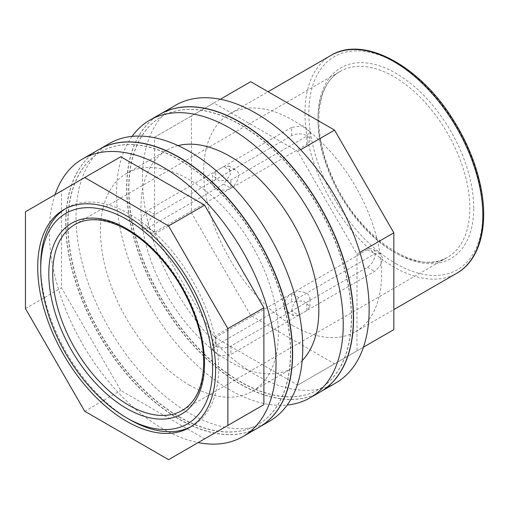 <?xml version="1.0" encoding="UTF-8"?>
<svg xmlns="http://www.w3.org/2000/svg" width="509" height="509" viewBox="0 0 509 509"><rect width="100%" height="100%" fill="white"/><g stroke="black" fill="none" stroke-linecap="round" stroke-linejoin="round"><path stroke-width="0.38" stroke-dasharray="2.54 1.91" d="M215.714 179.543A10.734 6.197 0 0 0 212.571 183.921A10.734 6.197 0 0 0 219.194 189.647A10.734 6.197 0 0 0 230.895 188.305A10.734 6.197 120 0 0 237.907 178.85A10.734 6.197 120 0 0 236.265 170.248A10.734 6.197 120 0 0 230.895 170.776L154.99 214.601A10.734 6.197 120 0 0 147.979 224.062A10.734 6.197 120 0 0 149.627 232.664A10.734 6.197 120 0 0 154.99 232.129L306.8 144.486A10.734 6.197 0 0 0 309.943 140.102A10.734 6.197 0 0 0 303.319 134.376A10.734 6.197 0 0 0 291.619 135.718L215.714 179.543L215.714 171.215L212.571 175.376L212.571 183.921M291.619 135.718L291.619 127.396L303.307 125.672L309.943 131.557L306.8 136.157L230.895 179.982L219.207 180.949L212.571 175.376M291.619 127.396L215.714 171.215M291.619 311.012L293.648 303.421L298.828 297.644L374.732 253.819L380.287 253.399L382.704 258.426L380.293 265.793L374.732 271.348L298.828 315.173L293.648 315.815L291.619 311.012L367.523 267.187A10.734 6.197 120 0 0 374.535 257.726A10.734 6.197 120 0 0 372.887 249.13A10.734 6.197 120 0 0 367.523 249.658L215.714 337.308A10.734 6.197 0 0 0 212.571 341.685A10.734 6.197 0 0 0 219.194 347.412A10.734 6.197 0 0 0 230.895 346.069L306.8 302.244A10.734 6.197 0 0 0 309.943 297.867A10.734 6.197 0 0 0 303.319 292.141A10.734 6.197 0 0 0 291.619 293.483A10.734 6.197 120 0 0 284.607 302.938A10.734 6.197 120 0 0 286.249 311.54A10.734 6.197 120 0 0 291.619 311.012L298.828 315.173M306.8 310.573L230.895 354.398L219.207 356.115L212.571 350.23L215.714 345.63L291.619 301.805L303.307 300.838L309.943 306.412L306.8 310.573L306.8 302.244M223.686 184.143L147.782 227.968L142.227 228.388L140.446 219.703L147.782 210.44L223.686 166.615L228.865 165.972L230.373 174.504L223.686 184.143L230.895 188.305L230.895 179.982M98.931 149.512A160.303 92.549 -120 0 0 74.359 277.965A160.303 92.549 -120 0 0 179.079 419.225A160.303 92.549 -120 0 0 214.543 433.127A160.303 92.549 -120 0 0 259.227 427.166M55.029 194.692A160.303 92.549 -120 0 0 162.683 428.693A160.303 92.549 -120 0 0 198.154 442.595M213.869 102.983L154.59 137.214L154.59 234.025L213.869 336.71L297.714 385.116L356.994 350.886L356.994 254.074L297.714 151.389L213.869 102.983L220.327 99.261M297.714 151.389L300.615 149.716M292.63 325.486A125.787 72.622 -120 0 0 355.524 331.715A125.787 72.622 -120 0 0 381.572 274.128A125.787 72.622 -120 0 0 326.67 147.546A125.787 72.622 -120 0 0 229.737 113.851A125.787 72.622 -120 0 0 210.459 214.639A125.787 72.622 -120 0 0 292.63 325.486M250.708 81.714L191.429 115.944L191.429 212.756L250.708 315.44L334.553 363.846L393.832 329.616M189.399 385.084A125.787 72.622 -120 0 0 252.292 391.313A125.787 72.622 -120 0 0 252.292 246.07A125.787 72.622 -120 0 0 126.512 173.448A125.787 72.622 -120 0 0 107.227 274.243A125.787 72.622 -120 0 0 189.399 385.084M302.187 360.563A125.787 72.622 60 0 1 292.777 367.937A125.787 72.622 60 0 1 229.883 361.708A125.787 72.622 60 0 1 140.942 207.659A125.787 72.622 60 0 1 166.99 150.072A125.787 72.622 60 0 1 178.08 145.612M109.25 143.557A160.303 92.549 -120 0 0 84.679 272.003A160.303 92.549 -120 0 0 189.399 413.263A160.303 92.549 -120 0 0 224.87 427.172A160.303 92.549 -120 0 0 269.554 421.204M99.032 149.455A160.303 92.549 -120 0 0 74.588 277.939A160.303 92.549 -120 0 0 179.283 419.111A160.303 92.549 -120 0 0 214.747 433.013A160.303 92.549 -120 0 0 259.329 427.102M132.092 136.367A160.303 92.549 -120 0 0 149.735 305.279A160.303 92.549 -120 0 0 287.197 405.018M159.851 114.34A160.303 92.549 -120 0 0 159.851 299.438A160.303 92.549 -120 0 0 320.155 391.987M351.331 317.438A157.44 90.895 -120 0 0 282.61 158.999A157.44 90.895 -120 0 0 161.283 116.822A157.44 90.895 -120 0 0 161.283 298.611A157.44 90.895 -120 0 0 318.723 389.512A157.44 90.895 -120 0 0 351.331 317.438M351.534 317.323A157.44 90.895 -120 0 0 282.807 158.884A157.44 90.895 -120 0 0 161.487 116.701A157.44 90.895 -120 0 0 161.487 298.497A157.44 90.895 -120 0 0 318.927 389.391A157.44 90.895 -120 0 0 351.534 317.323M159.953 114.283A160.303 92.549 -120 0 0 160.055 299.324A160.303 92.549 -120 0 0 320.256 391.93M175.643 105.223A160.303 92.549 -120 0 0 151.071 233.676A160.303 92.549 -120 0 0 255.792 374.936A160.303 92.549 -120 0 0 335.94 382.876M356.994 254.074L359.901 252.394M179.283 416.769A157.44 90.895 -120 0 0 218.049 431.104A157.44 90.895 -120 0 0 257.999 424.57A157.44 90.895 -120 0 0 257.999 242.774A157.44 90.895 -120 0 0 100.566 151.879A157.44 90.895 -120 0 0 76.433 278.035A157.44 90.895 -120 0 0 179.283 416.769M356.994 350.886L363.451 347.157M297.714 385.116L334.553 363.846M213.869 336.71L250.708 315.44M154.59 234.025L191.429 212.756M154.59 137.214L191.429 115.944M179.079 416.89A157.44 90.895 -120 0 0 217.846 431.225A157.44 90.895 -120 0 0 257.796 424.684A157.44 90.895 -120 0 0 257.796 242.888A157.44 90.895 -120 0 0 100.362 151.994A157.44 90.895 -120 0 0 76.229 278.149A157.44 90.895 -120 0 0 179.079 416.89M191.028 426.644A125.787 72.622 -120 0 0 192.542 425.81A125.787 72.622 -120 0 0 192.542 280.567A125.787 72.622 -120 0 0 66.755 207.946A125.787 72.622 -120 0 0 65.279 208.843M40.707 265.526A125.787 72.622 -120 0 0 129.649 419.581M120.76 156.74L61.481 190.97L61.481 287.782L120.76 390.467L204.605 438.866L168.574 459.672M25.45 211.769L61.481 190.97M25.45 308.581L61.481 287.782M84.736 411.266L120.76 390.467M306.8 144.486L306.8 136.157M204.516 361.301A107.342 61.977 -120 0 0 157.656 253.272A107.342 61.977 -120 0 0 74.938 224.514L340.235 71.349A107.342 61.977 -120 0 0 340.228 195.297A107.342 61.977 -120 0 0 447.576 257.274A107.342 61.977 -120 0 0 469.807 208.136A107.342 61.977 -120 0 0 422.954 100.108A107.342 61.977 -120 0 0 340.235 71.349C316.636 83.68 311.47 128.376 330.487 172.914C354.149 234.178 417.393 278.003 447.576 257.274L182.279 410.439A107.342 61.977 -120 0 0 204.516 361.301M473.72 208.136A110.109 63.574 -120 0 0 356.93 62.849A110.109 63.574 -120 0 0 356.93 218.565A110.109 63.574 -120 0 0 473.72 208.136M230.895 170.776L223.686 166.615M230.895 346.069L230.895 354.398M298.828 297.644L291.619 293.483L291.619 301.805M215.714 337.308L215.714 345.63M154.99 214.601L147.782 210.44M154.99 232.129L147.782 227.968M367.523 249.658L374.732 253.819M367.523 267.187L374.732 271.348M395.862 263.624A123.019 71.025 -120 0 0 471.194 156.454A123.019 71.025 -120 0 0 320.524 69.466A123.019 71.025 -120 0 0 395.862 263.624M331.009 55.379A125.787 72.622 -120 0 0 311.731 156.174A125.787 72.622 -120 0 0 393.902 267.015A125.787 72.622 -120 0 0 456.796 273.244M309.943 131.557L309.943 140.102M228.865 165.972L236.265 170.248M309.943 306.412L309.943 297.867M212.571 350.23L212.571 341.685M142.227 228.388L149.627 232.664M380.287 253.399L372.887 249.13M293.648 315.815L286.249 311.54M355.524 331.715L393.832 309.593M229.737 113.851L268.052 91.728M252.292 391.313L292.777 367.937M126.512 173.448L166.99 150.072M189.545 427.541L192.542 425.81M63.765 209.676L66.755 207.946"/><path stroke-width="0.76" d="M198.154 442.595A160.303 92.549 -120 0 0 242.831 436.627L259.227 427.166A160.303 92.549 -120 0 0 259.227 242.068A160.303 92.549 -120 0 0 98.931 149.512L82.534 158.98A160.303 92.549 -120 0 0 55.029 194.692M242.831 436.627A160.303 92.549 -120 0 0 242.831 251.529A160.303 92.549 -120 0 0 82.534 158.98M300.615 149.716L334.553 130.119L250.708 81.714L220.327 99.261M363.451 347.157L393.832 329.616L393.832 232.804L334.553 130.119M178.08 145.612A125.787 72.622 60 0 1 292.777 222.694A125.787 72.622 60 0 1 302.187 360.563M259.329 427.102A160.303 92.549 -120 0 0 259.431 427.045L269.554 421.204A160.303 92.549 -120 0 0 269.554 236.106A160.303 92.549 -120 0 0 109.25 143.557L99.134 149.398A160.303 92.549 -120 0 0 99.032 149.455M259.431 427.045A160.303 92.549 -120 0 0 259.431 241.947A160.303 92.549 -120 0 0 99.134 149.398M287.197 405.018A160.303 92.549 -120 0 0 310.032 397.834A160.303 92.549 -120 0 0 343.231 324.449A160.303 92.549 -120 0 0 273.263 163.128A160.303 92.549 -120 0 0 149.735 120.181A160.303 92.549 -120 0 0 132.092 136.367M310.032 397.834L320.155 391.987A160.303 92.549 -120 0 0 353.354 318.609A160.303 92.549 -120 0 0 283.379 157.287A160.303 92.549 -120 0 0 159.851 114.34L149.735 120.181M320.256 391.93A160.303 92.549 -120 0 0 320.358 391.873A160.303 92.549 -120 0 0 353.558 318.488A160.303 92.549 -120 0 0 283.583 157.166A160.303 92.549 -120 0 0 160.055 114.226A160.303 92.549 -120 0 0 159.953 114.283M320.358 391.873L335.94 382.876A160.303 92.549 -120 0 0 369.14 309.491A160.303 92.549 -120 0 0 299.171 148.17A160.303 92.549 -120 0 0 175.643 105.223L160.055 114.226M359.901 252.394L393.832 232.804M227.86 328.629L227.86 425.441L168.574 459.672L84.736 411.266L25.45 308.581L25.45 211.769L84.736 177.539L168.574 225.945L227.86 328.629L263.891 307.83L204.605 205.146L120.76 156.74L84.736 177.539M126.652 421.306A125.787 72.622 -120 0 0 189.545 427.541A125.787 72.622 -120 0 0 189.545 282.298A125.787 72.622 -120 0 0 63.765 209.676A125.787 72.622 -120 0 0 44.48 310.465A125.787 72.622 -120 0 0 126.652 421.306M129.649 419.581L126.652 417.851A121.549 70.178 -120 0 0 212.603 368.23A121.549 70.178 -120 0 0 126.652 219.36A121.549 70.178 -120 0 0 40.707 268.981A121.549 70.178 -120 0 0 126.652 417.851L129.649 419.581A125.787 72.622 -120 0 0 191.028 426.644M65.279 208.843A125.787 72.622 -120 0 0 40.707 265.526L40.707 268.981M204.605 438.866L263.891 404.642L263.891 307.83M168.574 225.945L204.605 205.146M227.86 425.441L263.891 404.642M204.516 363.56A110.109 63.574 -120 0 0 87.726 218.272A110.109 63.574 -120 0 0 87.726 373.988A110.109 63.574 -120 0 0 204.516 363.56M74.938 224.514A107.342 61.977 -120 0 0 74.938 348.461A107.342 61.977 -120 0 0 182.279 410.439C196.15 402.135 203.288 386.134 203.702 362.427C203.931 332.867 189.851 295.277 167.766 266.856C153.47 248.462 138.034 235.139 121.46 226.893C103.034 218.215 87.529 217.419 74.938 224.514M456.796 273.244A125.787 72.622 -120 0 0 456.796 128.001A125.787 72.622 -120 0 0 331.009 55.379C363.261 35.49 418.233 64.808 451.699 117.471C465.589 138.938 475.094 161.219 480.222 184.309C489.219 224.488 480.381 259.997 456.796 273.244L393.832 309.593M268.052 91.728L331.009 55.379"/></g></svg>
